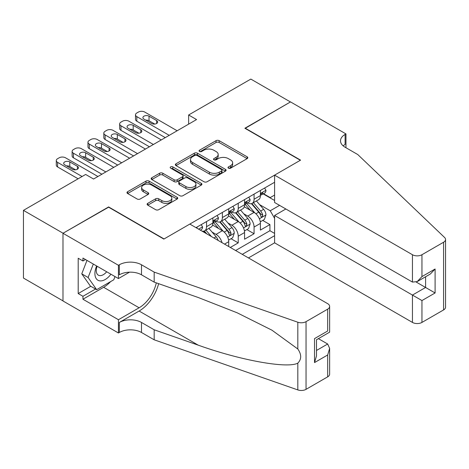 <?xml version="1.0" encoding="UTF-8"?>
<svg xmlns="http://www.w3.org/2000/svg" width="469" height="469" viewBox="0 0 469 469"><rect width="100%" height="100%" fill="white"/><g stroke="black" fill="none" stroke-linecap="round" stroke-linejoin="round"><path stroke-width="0.7" d="M228.45 168.166A1.542 0.891 0 0 0 230.625 168.166L247.151 158.628A2.198 1.272 0 0 0 247.796 157.725A2.198 1.272 0 0 0 247.151 156.828L219.158 140.665A2.198 1.272 0 0 0 216.045 140.665L199.524 150.209A1.542 0.891 0 0 0 199.073 150.836A1.542 0.891 0 0 0 199.524 151.464A1.542 0.891 0 0 0 201.699 151.464L203.839 150.227A7.041 4.063 0 0 1 213.794 150.227L216.127 151.575A7.041 4.063 0 0 1 218.185 154.448A7.041 4.063 0 0 1 216.127 157.32L213.987 158.557A1.542 0.891 0 0 0 213.536 159.184A1.542 0.891 0 0 0 213.987 159.818A1.542 0.891 0 0 0 216.162 159.818L218.302 158.581A7.041 4.063 0 0 1 228.256 158.581L230.59 159.929A7.041 4.063 0 0 1 232.647 162.802A7.041 4.063 0 0 1 230.59 165.674L228.45 166.911A1.542 0.891 0 0 0 227.998 167.539A1.542 0.891 0 0 0 228.45 168.166L228.45 166.911M147.77 203.341A2.198 1.272 0 0 0 147.125 204.238A2.198 1.272 0 0 0 147.77 205.141L155.626 209.672A2.198 1.272 0 0 0 158.733 209.672L177.089 199.079A2.198 1.272 0 0 0 177.733 198.182A2.198 1.272 0 0 0 177.089 197.279L149.089 181.116A2.198 1.272 0 0 0 145.982 181.116L127.627 191.715A2.198 1.272 0 0 0 126.982 192.612A2.198 1.272 0 0 0 127.627 193.509L137.118 198.985A2.198 1.272 0 0 0 140.225 198.985L148.081 194.453A2.198 1.272 0 0 0 148.726 193.556A2.198 1.272 0 0 0 148.081 192.659L143.373 189.939A5.886 3.394 0 0 1 141.65 187.541A5.886 3.394 0 0 1 145.284 184.399A5.886 3.394 0 0 1 151.698 185.138L170.124 195.778A5.886 3.394 0 0 1 171.847 198.182A5.886 3.394 0 0 1 168.219 201.318A5.886 3.394 0 0 1 161.805 200.58L158.733 198.809A2.198 1.272 0 0 0 155.626 198.809L147.77 203.341L147.77 205.141M108.615 207.198L63.063 233.228L23.45 210.358L23.45 278.053L62.981 300.875M108.615 206.929L164.074 238.944L300.342 160.269L244.882 128.254L290.44 101.955L250.827 79.085L188.632 114.987L188.632 124.138M23.45 210.358L85.639 174.45L93.566 179.023L196.558 119.566L188.632 114.987M203.992 181.749A2.198 1.272 0 0 0 207.105 181.749L225.454 171.15A2.198 1.272 0 0 0 226.099 170.253A2.198 1.272 0 0 0 225.454 169.356L197.461 153.193A2.198 1.272 0 0 0 194.348 153.193L175.998 163.787A2.198 1.272 0 0 0 175.353 164.683A2.198 1.272 0 0 0 175.998 165.586L203.992 181.749M171.249 168.5A1.542 0.891 0 0 1 172.809 168.717L172.809 166.888L201.271 183.32A2.198 1.272 0 0 1 201.916 184.217A2.198 1.272 0 0 1 201.271 185.114L182.916 195.708A2.198 1.272 0 0 1 179.809 195.708L151.815 179.545L151.815 177.751A2.198 1.272 0 0 0 151.17 178.648A2.198 1.272 0 0 0 151.815 179.545M151.815 177.751L159.665 173.219A2.198 1.272 0 0 1 162.778 173.219L174.134 179.774A2.198 1.272 0 0 0 177.241 179.774L182.453 176.766A2.198 1.272 0 0 0 183.098 175.863A2.198 1.272 0 0 0 182.453 174.966L170.634 168.142A1.542 0.891 0 0 1 170.183 167.515A1.542 0.891 0 0 1 171.132 166.694A1.542 0.891 0 0 1 172.809 166.888M230.308 247.45L238.229 242.878L231.018 238.715M227.911 222.927L231.891 225.226A8.964 5.177 60 0 1 238.229 236.2L244.566 232.542L244.566 239.219L254.075 233.732L254.075 227.055A8.964 5.177 -120 0 0 247.738 216.074L243.757 213.776M246.864 229.57L254.075 233.732M228.72 246.536L228.72 241.687A8.964 5.177 -120 0 0 222.382 230.713L212.586 225.056M222.013 242.666A8.964 5.177 60 0 0 216.045 234.371L212.07 232.073M244.566 232.542A8.964 5.177 -120 0 0 238.229 221.561L228.432 215.904M248.453 257.927L274.594 242.836L412.444 322.42L412.444 295.071L425.594 287.474L425.594 276.757M242.268 254.362L274.594 235.696M274.594 182.271L196.001 227.647M215.963 221.151L216.045 221.198A8.964 5.177 60 0 0 220.53 221.644L226.867 217.985A8.964 5.177 -120 0 0 228.72 213.882L228.72 208.758M231.809 212L231.891 212.052A8.964 5.177 60 0 0 236.37 212.492L242.713 208.834A8.964 5.177 -120 0 0 244.566 204.73L244.566 199.606M235.614 250.516L269.921 230.713L269.921 224.581L260.412 230.074L260.412 223.396A8.964 5.177 -120 0 0 254.075 212.416L244.273 206.759M247.655 202.854L247.738 202.901A8.964 5.177 -120 0 0 252.216 203.347A8.964 5.177 -120 0 0 254.075 199.243L254.075 194.119M252.216 203.347L258.554 199.688A8.964 5.177 -120 0 0 260.412 195.585L260.412 190.461M197.033 228.239L197.033 227.055M206.542 221.561L206.542 226.685A8.964 5.177 60 0 1 204.683 230.789A8.964 5.177 60 0 1 201.922 231.065M204.683 230.789L211.021 227.131A8.964 5.177 -120 0 0 212.879 223.027L212.879 217.903M222.382 212.416L222.382 217.54A8.964 5.177 60 0 1 220.53 221.644M238.229 203.27L238.229 208.388A8.964 5.177 60 0 1 236.37 212.492M238.229 236.2L238.229 242.878M274.594 218.32L270.238 210.769L259.603 204.631M270.238 210.769L279.583 205.369M263.179 193.89L274.594 200.48M263.496 193.709L270.238 197.596L274.594 195.081M262.71 220.418L269.921 224.581M269.921 230.713L274.594 233.41M229.065 168.383L230.59 167.503A7.041 4.063 0 0 0 232.647 164.631L232.647 162.802M218.185 154.448L218.185 156.277A7.041 4.063 0 0 1 216.127 159.155L214.603 160.035M247.122 158.639L219.158 142.494A2.198 1.272 0 0 0 216.045 142.494L200.134 151.68M225.425 171.167L197.461 155.022A2.198 1.272 0 0 0 194.348 155.022L176.027 165.598M221.567 170.88A1.542 0.891 0 0 0 222.019 170.253A1.542 0.891 0 0 0 221.567 169.626L196.992 155.438A1.542 0.891 0 0 0 194.817 155.438L192.56 156.74A7.041 4.063 0 0 0 190.502 159.612A7.041 4.063 0 0 0 192.56 162.485L209.362 172.182A7.041 4.063 0 0 0 219.31 172.182L221.567 170.88L221.567 172.709A1.542 0.891 0 0 0 222.019 172.082L222.019 170.253M190.502 159.612L190.502 161.442A7.041 4.063 0 0 0 192.56 164.314L192.56 162.485M221.567 172.709L219.31 174.011A7.041 4.063 0 0 1 209.362 174.011L192.56 164.314M151.845 179.563L159.665 175.048L159.665 173.219M183.098 175.863L183.098 177.692A2.198 1.272 0 0 1 182.453 178.595L177.241 181.603A2.198 1.272 0 0 1 174.134 181.603L162.778 175.048A2.198 1.272 0 0 0 159.665 175.048M172.809 168.717L201.242 185.132M185.912 186.574A5.886 3.394 0 0 0 192.325 187.307A5.886 3.394 0 0 0 195.954 184.17A5.886 3.394 0 0 0 194.236 181.767L187.741 178.021A2.198 1.272 0 0 0 184.628 178.021L179.422 181.028A2.198 1.272 0 0 0 178.777 181.925A2.198 1.272 0 0 0 179.422 182.822L185.912 186.574L185.912 188.403A5.886 3.394 0 0 0 192.325 189.142A5.886 3.394 0 0 0 195.954 186L195.954 184.17M178.777 181.925L178.777 183.754A2.198 1.272 0 0 0 179.422 184.657L179.422 182.822M185.912 188.403L179.422 184.657M171.847 198.182L171.847 200.011A5.886 3.394 0 0 1 168.219 203.147A5.886 3.394 0 0 1 161.805 202.409L158.733 200.638A2.198 1.272 0 0 0 155.626 200.638L147.799 205.152M141.65 187.541L141.65 189.37A5.886 3.394 0 0 0 143.373 191.768L143.373 189.939M148.052 194.471L143.373 191.768M177.059 199.096L149.089 182.945A2.198 1.272 0 0 0 145.982 182.945L127.656 193.527M260.277 221.825L264.375 219.463L265.958 214.884A5.939 3.43 -120 0 0 263.642 209.309L256.408 200.925M254.954 212.996L246.682 203.417M250.247 210.206L245.445 204.648A14.228 8.213 -120 0 0 245.006 204.15M251.413 203.669L258.736 212.146A5.939 3.43 60 0 1 260.852 216.238L261.28 216.942L262.083 216.83L262.751 215.136A5.939 3.43 -120 0 0 260.635 211.05L253.395 202.667M251.841 203.528L259.709 212.639A3.025 1.747 60 0 1 260.471 213.823L262.751 215.136M169.227 135.342L136.819 116.634A4.479 2.585 -0 0 1 135.506 114.805A4.479 2.585 -0 0 1 136.819 112.976L138.408 112.062A4.479 2.585 -0 0 1 144.745 112.062L177.147 130.769M135.506 114.805L135.506 119.378A4.479 2.585 180 0 0 136.819 121.207L165.264 137.628M264.61 188.034L265.958 190.367A5.939 3.43 60 0 1 264.727 192.994L261.72 194.735A5.939 3.43 -120 0 0 262.751 193.369L262.628 192.841M143.954 119.108A3.588 2.069 180 0 1 142.898 117.643A3.588 2.069 180 0 1 145.114 115.732A3.588 2.069 180 0 1 149.025 116.177L156.628 120.568A3.588 2.069 180 0 1 157.678 122.034A3.588 2.069 180 0 1 155.462 123.945A3.588 2.069 180 0 1 151.557 123.499L143.954 119.108M260.612 195.01L260.635 195.01A5.939 3.43 -120 0 0 261.72 194.735M261.983 192.923L262.751 193.369C262.376 192.472 261.743 192.835 260.852 194.465A5.939 3.43 60 0 1 260.412 195.309M145.818 120.181A3.588 2.069 180 0 1 149.025 120.75L154.764 124.068M96.643 265.97A14.562 8.407 120 0 0 100.061 280.896A14.562 8.407 120 0 0 110.924 274.218M97.13 266.251A9.972 5.757 120 0 0 98.349 275.18A9.972 5.757 120 0 0 99.809 275.625A9.972 5.757 120 0 0 106.686 271.768M115.011 276.575L113.762 279.794L96.655 289.672L90.318 286.008L81.764 273.843L86.982 260.395M96.655 289.672L88.102 277.501L93.319 264.053M81.764 273.843L88.102 277.501M285.844 208.986L274.594 215.482L421.953 300.559L421.953 322.42L443.58 309.933L443.58 242.239A6.724 3.881 0 0 0 445.55 239.495A6.724 3.881 0 0 0 444.583 237.484L357.783 154.553L345.102 147.237A15.688 9.058 180 0 1 340.512 140.835A15.688 9.058 180 0 1 345.102 134.427L345.975 133.923L290.516 101.908L245.123 128.389M274.594 215.482L274.594 242.836M245.123 128.119L300.582 160.134L274.594 175.136L412.444 254.726A6.724 3.881 0 0 0 421.953 254.726L443.58 242.239M345.975 133.923L345.975 147.19L345.501 147.465M274.594 175.136L274.594 202.491L412.444 282.08L412.444 254.726M445.55 239.495L445.55 307.189A6.724 3.881 180 0 1 443.58 309.933M421.953 322.42A6.724 3.881 180 0 1 412.444 322.42M343.126 145.841A15.688 9.058 180 0 1 345.102 144.446L345.102 134.427M416.249 282.08L435.103 292.967L421.953 300.559M421.953 254.726L421.953 276.587L417.199 281.605L412.444 282.08M421.953 276.587L435.103 268.995L430.349 274.013L417.199 281.605M189.822 224.076L327.673 303.666A6.724 3.881 -0 0 1 329.643 306.409A6.724 3.881 -0 0 1 327.673 309.159L306.046 321.646L306.046 389.34A6.724 3.881 180 0 1 297.815 389.915L154.172 339.802L141.497 332.486A15.688 9.058 -0 0 0 119.314 332.486L118.44 332.99L62.981 300.969L62.981 233.275L108.38 207.064L163.839 239.084L189.822 224.076M154.172 339.802L154.172 329.783L198.217 345.155C240.316 360.327 287.345 368.822 297.815 363.147C301.631 359.242 301.631 354.523 297.815 348.989L271.973 330.199L237.203 312.817L198.217 297.493L154.172 282.121L141.497 274.805A15.688 9.058 -0 0 0 119.314 274.805L119.314 264.786L118.44 265.29L62.981 233.275M154.172 282.121L154.172 272.108L141.497 264.786A15.688 9.058 -0 0 0 119.314 264.786M198.217 345.155L139.117 311.035L119.314 322.467A15.688 9.058 -0 0 1 141.497 322.467L154.172 329.783M327.673 376.853L327.673 354.986L329.643 348.361L329.643 374.11A6.724 3.881 180 0 1 327.673 376.853L306.046 389.34M297.815 348.989L297.815 322.221L154.172 272.108M110.614 281.611A25.209 14.557 -60 0 1 103.626 287.292L82.949 299.234L82.949 296.302L95.547 289.027M85.481 259.527L82.949 260.993L78.194 258.249L78.194 293.559L82.949 296.302M82.949 260.993L82.949 258.067L118.44 278.557L118.44 265.29M118.44 332.99L118.44 319.723L139.117 307.787A25.209 14.557 120 0 0 156.283 282.86M82.949 299.234L118.44 319.723M318.392 338.653L327.673 344.012L329.643 348.361M139.117 311.035A29.189 16.849 120 0 0 158.633 283.681M129.508 272.167L118.44 278.557M297.815 322.221A6.724 3.881 -0 0 0 306.046 321.646M78.194 293.559L90.793 286.283M327.673 354.986L314.523 362.584L316.493 355.953L316.493 339.749L329.643 332.158L329.643 306.409M314.523 362.584L314.523 338.612C317.085 340.095 317.085 340.095 314.523 338.612L327.673 331.02C330.24 332.503 330.24 332.503 327.673 331.02L327.673 309.159M244.437 230.971L248.529 228.608L250.112 224.035A5.939 3.43 -120 0 0 247.802 218.46L240.562 210.077M239.108 222.142L230.836 212.563M234.4 219.351L229.599 213.794A14.228 8.213 -120 0 0 229.159 213.301M235.567 212.815L242.889 221.292A5.939 3.43 60 0 1 245.006 225.384L245.439 226.087L246.237 225.976L246.905 224.288A5.939 3.43 -120 0 0 244.789 220.196L237.549 211.812M235.995 212.68L243.862 221.79A3.025 1.747 60 0 1 244.625 222.968L246.905 224.288M228.591 240.122L232.683 237.754L234.266 233.181A5.939 3.43 -120 0 0 231.956 227.606L224.715 219.222M223.267 231.293L214.99 221.714M218.554 228.503L213.753 222.945A14.228 8.213 -120 0 0 213.313 222.447M219.721 221.966L227.043 230.443A5.939 3.43 60 0 1 229.159 234.535L229.593 235.239L230.396 235.121L231.059 233.433A5.939 3.43 -120 0 0 228.942 229.347L221.702 220.963M220.149 221.825L228.022 230.936A3.025 1.747 60 0 1 228.784 232.12L231.059 233.433M218.114 240.409A5.939 3.43 -120 0 0 216.109 236.757L208.869 228.374M211.419 236.546L205.862 230.109M204.308 230.977L206.835 233.902M203.874 231.111L205.739 233.269M153.381 144.493L120.979 125.786A4.479 2.585 -0 0 1 119.665 123.957A4.479 2.585 -0 0 1 120.979 122.122L122.561 121.207A4.479 2.585 -0 0 1 128.899 121.207L161.301 139.92M119.665 123.957L119.665 128.529A4.479 2.585 180 0 0 120.979 130.359L149.418 146.779M248.763 197.185L250.112 199.518A5.939 3.43 60 0 1 248.881 202.145L245.873 203.88A5.939 3.43 -120 0 0 246.905 202.514L246.782 201.987M128.107 128.254A3.588 2.069 180 0 1 127.058 126.788A3.588 2.069 180 0 1 129.268 124.877A3.588 2.069 180 0 1 133.178 125.329L140.782 129.72A3.588 2.069 180 0 1 141.831 131.179A3.588 2.069 180 0 1 139.621 133.096A3.588 2.069 180 0 1 135.711 132.645L128.107 128.254M244.765 204.162L244.789 204.162A5.939 3.43 -120 0 0 245.873 203.88M246.137 202.075L246.905 202.514C246.536 201.617 245.897 201.987 245.006 203.61A5.939 3.43 60 0 1 244.566 204.455M129.972 129.333A3.588 2.069 180 0 1 133.178 129.901L138.918 133.214M137.534 153.639L105.132 134.931A4.479 2.585 -0 0 1 103.819 133.102A4.479 2.585 -0 0 1 105.132 131.273L106.715 130.359A4.479 2.585 -0 0 1 113.052 130.359L145.454 149.066M103.819 133.102L103.819 137.675A4.479 2.585 180 0 0 105.132 139.504L133.571 155.925M232.923 206.331L234.266 208.664A5.939 3.43 60 0 1 233.04 211.29L230.027 213.032A5.939 3.43 -120 0 0 231.059 211.66L230.936 211.138M112.261 137.399A3.588 2.069 180 0 1 111.212 135.94A3.588 2.069 180 0 1 113.422 134.028A3.588 2.069 180 0 1 117.332 134.474L124.936 138.865A3.588 2.069 180 0 1 125.985 140.331A3.588 2.069 180 0 1 123.775 142.242A3.588 2.069 180 0 1 119.865 141.79L112.261 137.399M228.919 213.307L228.942 213.307A5.939 3.43 -120 0 0 230.027 213.032M230.297 211.22L231.059 211.66C230.689 210.769 230.056 211.132 229.159 212.762A5.939 3.43 60 0 1 228.72 213.606M114.125 138.478A3.588 2.069 180 0 1 117.332 139.047L123.071 142.365M121.688 162.79L89.286 144.083A4.479 2.585 -0 0 1 87.973 142.248A4.479 2.585 -0 0 1 89.286 140.419L90.869 139.504A4.479 2.585 -0 0 1 97.206 139.504L129.614 158.211M87.973 142.248L87.973 146.826A4.479 2.585 180 0 0 89.286 148.655L117.725 165.076M217.077 215.482L218.425 217.815A5.939 3.43 60 0 1 217.194 220.442L214.181 222.177A5.939 3.43 -120 0 0 215.218 220.811L215.089 220.283M96.415 146.551A3.588 2.069 180 0 1 95.365 145.085A3.588 2.069 180 0 1 97.581 143.174A3.588 2.069 180 0 1 101.486 143.625L109.095 148.016A3.588 2.069 180 0 1 110.145 149.476A3.588 2.069 180 0 1 107.929 151.387A3.588 2.069 180 0 1 104.024 150.942L96.415 146.551M213.078 222.458L213.102 222.458A5.939 3.43 -120 0 0 214.181 222.177M214.45 220.366L215.218 220.811C214.843 219.914 214.21 220.283 213.313 221.907A5.939 3.43 60 0 1 212.879 222.752M98.279 147.629A3.588 2.069 180 0 1 101.486 148.198L107.225 151.51M105.842 171.935L73.44 153.228A4.479 2.585 -0 0 1 72.126 151.399A4.479 2.585 -0 0 1 73.44 149.57L75.028 148.655A4.479 2.585 -0 0 1 81.366 148.655L113.768 167.363M72.126 151.399L72.126 155.972A4.479 2.585 180 0 0 73.44 157.801L101.884 174.222M201.23 224.628L202.579 226.961A5.939 3.43 60 0 1 201.348 229.587L200.357 230.162M80.574 155.696A3.588 2.069 180 0 1 79.519 154.237A3.588 2.069 180 0 1 81.735 152.319A3.588 2.069 180 0 1 85.639 152.771L93.249 157.162A3.588 2.069 180 0 1 94.298 158.628A3.588 2.069 180 0 1 92.082 160.539A3.588 2.069 180 0 1 88.178 160.087L80.574 155.696M199.384 229.599L199.008 229.382M82.438 156.775A3.588 2.069 180 0 1 85.639 157.344L91.385 160.656M82.075 176.508L57.593 162.374A4.479 2.585 -0 0 1 56.286 160.545A4.479 2.585 -0 0 1 57.593 158.715L59.182 157.801A4.479 2.585 -0 0 1 65.519 157.801L97.921 176.508M56.286 160.545L56.286 165.123A4.479 2.585 180 0 0 57.593 166.952L78.118 178.795M64.728 164.848A3.588 2.069 180 0 1 63.678 163.382A3.588 2.069 180 0 1 65.889 161.471A3.588 2.069 180 0 1 69.799 161.916L77.403 166.307A3.588 2.069 180 0 1 78.452 167.773A3.588 2.069 180 0 1 76.242 169.684A3.588 2.069 180 0 1 72.332 169.239L64.728 164.848M66.592 165.92A3.588 2.069 180 0 1 69.799 166.495L75.538 169.807M216.045 234.371L222.382 230.713M231.891 225.226L238.229 221.561M247.738 216.074L254.075 212.416M254.075 199.243L260.412 195.585M206.542 226.685L212.879 223.027M222.382 217.54L228.72 213.882M238.229 208.388L244.566 204.73M254.075 227.055L260.412 223.396M224.522 244.115L228.72 241.687M230.59 167.503L230.59 165.674M213.987 159.818L213.987 158.557M216.127 159.155L216.127 157.32M199.524 151.464L199.524 150.209M216.045 142.494L216.045 140.665M219.158 142.494L219.158 140.665M247.151 158.628L247.151 156.828M175.998 165.586L175.998 163.787M194.348 155.022L194.348 153.193M197.461 155.022L197.461 153.193M225.454 171.15L225.454 169.356M209.362 174.011L209.362 172.182M219.31 174.011L219.31 172.182M162.778 175.048L162.778 173.219M174.134 181.603L174.134 179.774M177.241 181.603L177.241 179.774M182.453 178.595L182.453 176.766M201.271 185.114L201.271 183.32M155.626 200.638L155.626 198.809M158.733 200.638L158.733 198.809M161.805 202.409L161.805 200.58M148.081 194.453L148.081 192.659M127.627 193.509L127.627 191.715M145.982 182.945L145.982 181.116M149.089 182.945L149.089 181.116M177.089 199.079L177.089 197.279M259.375 218.777L265.917 215.001M260.635 211.05L263.642 209.309M255.898 213.782L258.736 212.146M136.819 121.207L136.819 116.634M265.917 190.303L260.412 193.48M149.025 116.177L149.025 120.75M156.628 120.568L156.628 123.499M435.103 268.995L435.103 292.967M141.497 274.805L141.497 264.786M141.497 322.467L141.497 332.486M297.815 389.915L297.815 363.147M119.314 322.467L119.314 332.486M103.626 287.292L139.117 307.787M316.493 350.466L327.673 344.012M243.528 227.928L250.071 224.147M244.789 220.196L247.802 218.46M240.058 222.927L242.889 221.292M227.682 237.074L234.23 233.298M228.942 229.347L231.956 227.606M224.211 232.079L227.043 230.443M213.946 238.006L216.109 236.757M120.979 130.359L120.979 125.786M250.071 199.448L244.566 202.626M133.178 125.329L133.178 129.901M140.782 129.72L140.782 132.645M105.132 139.504L105.132 134.931M234.23 208.599L228.72 211.777M117.332 134.474L117.332 139.047M124.936 138.865L124.936 141.79M89.286 148.655L89.286 144.083M218.384 217.745L212.879 220.922M101.486 143.625L101.486 148.198M109.095 148.016L109.095 150.942M73.44 157.801L73.44 153.228M202.538 226.89L198.616 229.159M85.639 152.771L85.639 157.344M93.249 157.162L93.249 160.087M57.593 166.952L57.593 162.374M69.799 161.916L69.799 166.495M77.403 166.307L77.403 169.239"/></g></svg>
